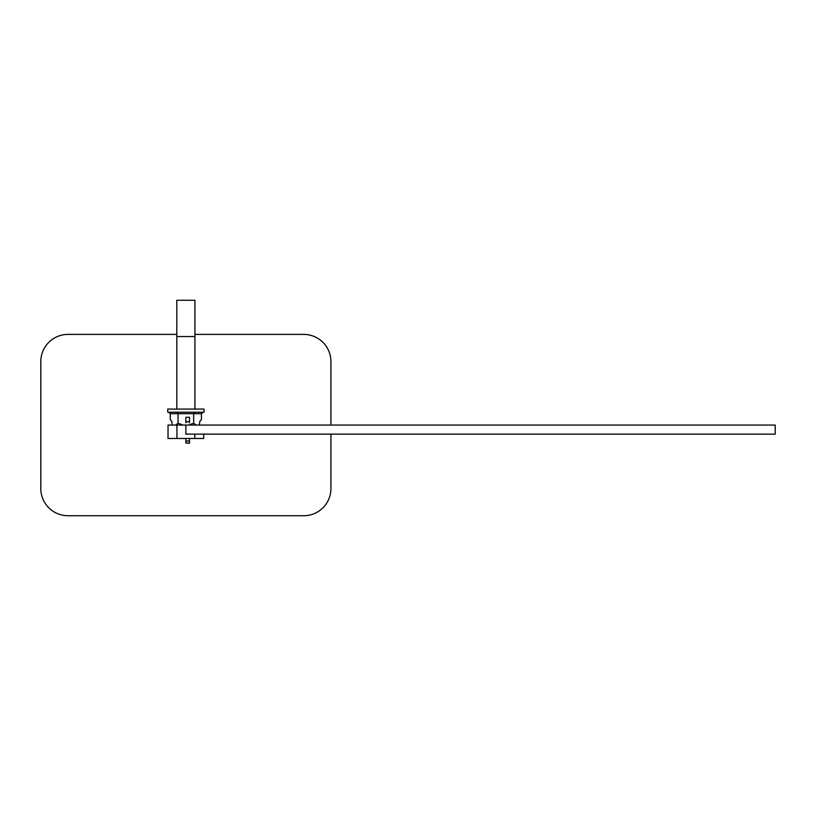 <?xml version="1.0" encoding="UTF-8"?>
<svg xmlns="http://www.w3.org/2000/svg" width="816" height="816" viewBox="0 0 816 816"><rect width="100%" height="100%" fill="white"/><g stroke="black" fill="none" stroke-linecap="round" stroke-linejoin="round"><path stroke-width="1.22" d="M194.932 336.539L194.932 409.071L194.932 300.268L176.797 300.268L176.797 409.071L176.797 336.539L194.932 336.539M204 409.071L167.729 409.071L167.729 412.223L204 412.223L204 409.071L167.729 409.071L167.729 412.223L204 412.223L204 409.071M168.596 412.223L170.269 413.671L170.269 419.628L170.269 413.671L168.596 412.223M201.46 413.671L203.133 412.223L201.46 413.671L201.46 419.628L199.787 421.433L199.339 425.065L199.787 421.433L201.46 419.628L201.46 413.671L193.667 413.671L194.504 412.223L193.667 413.671L193.667 423.249L196.187 425.065L193.667 423.249L188.608 425.065L193.667 423.249L193.667 413.671L178.072 413.671L177.235 412.223L178.072 413.671L178.072 423.249L183.121 425.065L178.072 423.249L175.542 425.065L178.072 423.249L178.072 413.671L170.269 413.671L201.46 413.671M171.952 421.433L170.269 419.628L171.952 421.433L171.952 425.014L172.798 425.065L171.952 425.014L171.952 421.433M189.496 422.8L189.496 417.272L185.864 417.272L185.864 421.75L189.496 421.75M189.496 443.047L185.864 443.047L189.496 443.2L189.496 438.478M185.864 422.8L185.864 421.75M185.864 438.478L185.864 440.997L189.496 440.997M185.864 443.047L185.864 440.997M176.95 425.065L168.025 425.065L168.025 438.478L176.95 438.478L176.95 425.065L185.864 425.065L185.864 434.132L775.2 434.132L775.2 425.065L185.864 425.065M194.789 434.132L194.789 438.478L176.95 438.478M203.704 434.132L203.704 438.478L194.789 438.478M330.929 434.132L330.929 488.529A27.203 27.203 0 0 1 303.736 515.732L68.003 515.732A27.203 27.203 0 0 1 40.8 488.529L40.8 361.6A27.203 27.203 0 0 1 68.003 334.397L176.797 334.397M194.932 334.397L303.736 334.397A27.203 27.203 0 0 1 330.929 361.6L330.929 425.065"/></g></svg>
